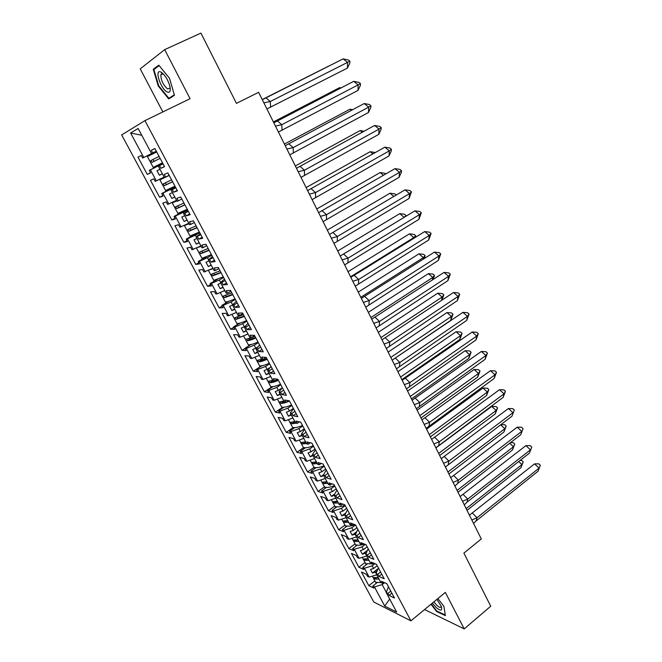 <?xml version="1.0" encoding="UTF-8"?>
<svg xmlns="http://www.w3.org/2000/svg" width="662" height="662" viewBox="0 0 662 662"><rect width="100%" height="100%" fill="white"/><g stroke="black" fill="none" stroke-linecap="round" stroke-linejoin="round"><path stroke-width="0.99" d="M424.557 609.561L464.211 628.9L445.327 592.391L410.912 620.84L144.945 120.625L190.068 98.712L164.689 49.633L140.212 68.848L162.86 111.928M164.689 49.633L200.917 33.1L236.458 103.38L258.619 92.324L481.291 538.959L463.888 553.109L490.741 606.202L464.211 628.9M144.945 120.625L121.667 134.932L373.773 602.015L410.912 620.84M374.94 563.676L372.16 565.853L373.575 568.509L377.208 565.671M380.609 572.051L377.77 574.293L376.033 573.499L378.374 567.847M365.275 544.421L362.031 546.911L363.463 549.592L367.137 546.771M370.331 552.762L367.451 554.979L365.738 554.251L368.18 548.724M355.511 524.949L351.787 527.746L353.243 530.461L356.95 527.664M359.929 533.249L357.025 535.45L355.328 534.772L357.877 529.393M345.192 505.603L341.435 508.375L342.899 511.122L346.656 508.342M349.412 513.513L346.474 515.698L344.803 515.077L347.451 509.831M334.765 486.032L330.959 488.788L332.448 491.56L336.246 488.804M338.77 493.546L335.8 495.714L334.153 495.159L336.908 490.054M324.214 466.238L320.375 468.969L321.873 471.774L325.712 469.044M328.004 473.355L325.001 475.506L323.379 475.01L326.242 470.045M313.548 446.221L309.659 448.927L311.173 451.765L315.062 449.059M317.115 452.924L314.078 455.051L312.481 454.62L315.46 449.804M302.757 425.98L298.827 428.653L300.358 431.525L304.288 428.844M306.101 432.253L303.022 434.363L301.458 433.999L304.545 429.332M291.843 405.5L287.862 408.148L289.418 411.052L293.39 408.396M294.954 411.342L291.843 413.427L290.304 413.129L293.506 408.62M280.796 384.779L276.774 387.402L278.346 390.348L281.573 388.238M283.675 390.175L280.522 392.243L279.008 392.012L282.335 387.667M269.624 363.819L265.561 366.417L267.15 369.396L269.732 367.741M272.264 368.767L269.078 370.811L267.589 370.646L271.039 366.458M258.329 342.618L254.208 345.183L255.813 348.195L257.584 347.087M260.712 347.095L257.485 349.114L256.029 349.023L259.603 345.01M246.893 321.161L242.722 323.701L244.352 326.747L245.048 326.316M249.02 325.158L245.759 327.16L244.336 327.136L248.027 323.296M235.316 299.447L231.104 301.955L232.643 304.834M237.186 302.956L233.885 304.934L232.494 304.983L236.317 301.326M223.607 277.477L219.345 279.96L220.661 282.417M225.212 280.481L221.869 282.434L220.504 282.566L224.468 279.083M211.757 255.242L207.446 257.692L208.53 259.727M213.09 257.733L208.373 259.868L212.469 256.575M199.767 232.743L195.398 235.151L196.258 236.764M200.809 234.704L196.093 236.888L200.321 233.785M187.627 209.962L183.209 212.345L183.829 213.512M188.38 211.385L183.655 213.627L188.033 210.723M175.339 186.907L170.862 189.249L171.243 189.961M184.913 213.255L186.279 215.812L190.151 214.711L180.709 196.995L176.919 198.294L178.301 200.867L177.06 201.281L171.061 190.077L175.579 187.371M162.893 163.564L158.499 166.121M163.059 163.87L158.317 166.22L162.984 163.729M183.655 213.627L189.572 224.699L190.846 224.368L189.489 221.82L193.387 220.777L202.713 238.27L198.732 239.131L197.384 236.599M196.093 236.888L201.935 247.828L203.251 247.571L201.902 245.064L205.907 244.27L215.117 261.54L211.037 262.152L209.705 259.661M208.373 259.868L214.149 270.667L215.489 270.501L214.165 268.011L218.27 267.465L227.364 284.528L223.185 284.9L221.869 282.434M220.504 282.566L226.214 293.233L227.587 293.142L226.28 290.684L230.484 290.378L239.462 307.226L235.184 307.367L233.885 304.934M232.494 304.983L238.13 315.526L239.536 315.509L238.237 313.085L242.54 313.002L251.419 329.651L247.042 329.56L245.759 327.16M244.336 327.136L249.897 337.554L251.337 337.603L250.062 335.212L254.456 335.353L263.219 351.803L258.759 351.489L257.485 349.114M256.029 349.023L261.531 359.309L263.004 359.441L261.738 357.075L266.223 357.439L274.887 373.682L270.328 373.161L269.078 370.811M267.589 370.646L273.025 380.815L274.523 381.006L273.274 378.672L277.85 379.252L286.406 395.305L281.764 394.569L280.522 392.243M279.008 392.012L284.387 402.057L285.91 402.322L284.677 400.013L289.344 400.808L297.792 416.671L293.067 415.719L291.843 413.427M290.304 413.129L295.608 423.059L297.164 423.39L295.939 421.106L300.689 422.108L309.046 437.781L304.239 436.63L303.022 434.363M301.458 433.999L306.705 443.813L308.285 444.21L307.077 441.951L311.91 443.151L320.168 458.642L315.269 457.293L314.078 455.051M312.481 454.62L317.669 464.319L319.274 464.782L318.083 462.556L322.998 463.946L331.149 479.255L326.184 477.716L325.001 475.506M323.379 475.01L328.501 484.592L330.139 485.122L328.956 482.912L333.946 484.501L342.014 499.628L336.966 497.907L335.8 495.714M334.153 495.159L339.217 504.634L340.872 505.222L339.714 503.046L344.778 504.816L352.747 519.769L347.624 517.858L346.474 515.698M344.803 515.077L349.809 524.453L351.489 525.098L350.339 522.939L355.477 524.9L363.355 539.679L358.167 537.594L357.025 535.45M355.328 534.772L360.277 544.04L361.982 544.743L360.848 542.617L366.061 544.743L373.848 559.357L368.585 557.098L367.451 554.979M365.738 554.251L370.637 563.412L372.358 564.165L371.233 562.063L376.512 564.363L384.217 578.811L378.887 576.379L377.77 574.293M376.033 573.499L380.873 582.56L382.619 583.371L381.511 581.294L386.856 583.768L394.469 598.051L389.074 595.452L387.965 593.384L386.203 592.54L396.654 612.085L384.721 606.069L374.427 586.896L382.173 584.596L386.285 592.283M376.736 574.823L369.164 577.107L367.501 576.329L366.409 574.302L361.435 572.001L368.808 585.688L373.831 588.104L372.747 586.093L374.427 586.896M369.164 577.107L364.398 568.228L372.16 565.853M366.665 555.981L359.077 558.331L357.43 557.603L356.33 555.55L351.423 553.407L358.878 567.251L363.835 569.51L362.735 567.475L364.398 568.228M359.077 558.331L354.253 549.344L362.031 546.911M356.479 536.923L348.882 539.34L347.252 538.669L346.143 536.592L341.302 534.615L348.841 548.608L353.723 550.71L352.623 548.649L354.253 549.344M348.882 539.34L344 530.262L351.787 527.746M346.176 517.651L338.563 520.142L336.966 519.529L335.841 517.427L331.066 515.615L338.687 529.766L343.512 531.702L342.386 529.617L344 530.262M338.563 520.142L333.631 510.956L341.435 508.375M335.758 498.172L328.137 500.729L326.556 500.166L325.423 498.047L320.714 496.401L328.426 510.708L333.176 512.479L332.043 510.369L333.631 510.956M328.137 500.729L323.147 491.436L330.959 488.788M325.224 478.461L317.595 481.092L316.039 480.587L314.88 478.444L310.255 476.971L318.05 491.436L322.725 493.041L321.583 490.906L323.147 491.436M317.595 481.092L312.547 471.7L320.375 468.969M314.566 458.526L306.928 461.232L305.397 460.793L304.23 458.617L299.671 457.326L307.549 471.956L312.166 473.38L311.008 471.228L312.547 471.7M306.928 461.232L301.822 451.732L309.659 448.927M303.792 438.368L296.137 441.149L294.631 440.768L293.448 438.575L288.971 437.458L296.94 452.254L301.475 453.503L300.308 451.318L301.822 451.732M296.137 441.149L290.974 431.541L298.827 428.653M292.894 417.979L285.223 420.833L283.741 420.511L282.55 418.293L278.148 417.366L286.207 432.327L290.668 433.395L289.484 431.185L290.974 431.541M285.223 420.833L280.001 411.11L287.862 408.148M281.863 397.349L274.184 400.278L272.736 400.03L271.528 397.779L267.208 397.043L275.359 412.178L279.736 413.055L278.537 410.829L280.001 411.11M274.184 400.278L268.904 390.448L276.774 387.402M270.708 376.479L263.021 379.492L261.598 379.301L260.373 377.034L256.136 376.488L264.378 391.796L268.681 392.483L267.465 390.224L268.904 390.448M263.021 379.492L257.675 369.545L265.561 366.417M259.421 355.362L251.717 358.456L250.327 358.341L249.086 356.04L244.932 355.701L253.273 371.183L257.493 371.672L256.268 369.388L257.675 369.545M251.717 358.456L246.314 348.394L254.208 345.183M248.002 333.996L240.289 337.181L238.924 337.123L237.675 334.798L233.603 334.666L242.044 350.33L246.173 350.612L244.932 348.303L246.314 348.394M240.289 337.181L234.82 326.995L242.722 323.701M236.442 312.381L228.721 315.65L227.389 315.666L226.123 313.308L222.142 313.383L230.682 329.229L234.72 329.312L233.471 326.978L234.82 326.995M228.721 315.65L223.193 305.348L231.104 301.955M224.749 290.51L217.02 293.862L215.713 293.945L214.43 291.57L210.549 291.851L219.18 307.888L223.135 307.756L221.869 305.397L223.193 305.348M217.02 293.862L211.418 283.435L219.345 279.96M212.916 268.367L203.904 271.974L202.605 269.558L198.815 270.071L207.554 286.29L211.418 285.951L210.127 283.559L211.418 283.435M205.179 271.809L199.51 261.258L207.446 257.692M200.942 245.966L191.947 249.731L190.639 247.29L186.941 248.027L195.786 264.444L199.552 263.873L198.252 261.457L199.51 261.258M193.188 249.491L187.454 238.817L195.398 235.151M188.819 223.284L179.849 227.223L178.525 224.757L174.925 225.717L183.87 242.333L187.545 241.539L186.229 239.09L187.454 238.817M181.057 226.909L175.256 216.102L183.209 212.345M176.547 200.329L167.602 204.442L166.261 201.943L162.769 203.143L171.822 219.958L175.389 218.932L174.056 216.449L175.256 216.102M168.777 204.053L162.902 193.105L170.862 189.249M164.126 177.093L155.206 181.38L153.849 178.856L150.456 180.296L159.625 197.309L163.092 196.051L161.743 193.536L162.902 193.105M156.348 180.908L150.398 169.836L158.367 165.872M142.661 158.036L156.298 151.184L142.661 158.036L141.287 155.479L138.002 157.167L147.278 174.387L150.646 172.89L149.273 170.349L150.398 169.836M143.77 157.482L130.613 133.004L138.135 128.469L151.548 153.567L156.29 151.184L151.548 153.567M159.501 165.682L160.907 168.305L164.557 166.675L154.867 148.503L151.3 150.332L152.715 152.98M158.317 166.22L164.383 177.573L165.591 177.077L164.193 174.462L167.875 172.906L177.433 190.846L173.676 192.212L172.285 189.622L171.061 190.077M376.835 571.083L375.503 572.125L376.107 573.251M373.575 568.509L370.521 569.436L372.458 573.044L375.503 572.125M366.359 552.522L365.416 553.25L365.821 554.011M363.463 549.592L360.401 550.552L362.362 554.202L365.416 553.25M355.717 533.779L355.42 534.54M353.243 530.461L350.173 531.445L352.151 535.136L355.213 534.16M342.899 511.122L339.829 512.131L341.832 515.864L344.894 514.862M332.448 491.56L329.37 492.602L331.389 496.376L334.277 495.399M321.873 471.774L318.794 472.85L320.838 476.665L323.726 475.664M311.173 451.765L308.095 452.866L310.164 456.73L313.06 455.696M300.358 431.525L297.271 432.658L299.365 436.564L302.261 435.505M289.418 411.052L286.323 412.219L288.442 416.166L291.346 415.082M278.346 390.348L275.251 391.54L277.386 395.537L280.299 394.42M267.15 369.396L264.047 370.621L266.207 374.659L269.128 373.517M255.813 348.195L252.71 349.453L254.903 353.541L257.816 352.366M244.352 326.747L241.241 328.038L243.459 332.175L246.38 330.967M232.561 305.116L229.64 306.365L231.882 310.552L234.803 309.311M220.827 283.154L217.889 284.437L220.165 288.673L223.094 287.399M208.944 260.927L206.006 262.243L208.307 266.538L211.236 265.222M196.92 238.436L193.983 239.785L196.308 244.129L199.237 242.78M184.748 215.663L181.802 217.053L184.16 221.447L187.098 220.065M172.426 192.617L169.48 194.04L171.863 198.484L174.801 197.069M159.947 169.282L157.002 170.738L159.418 175.248L162.364 173.792M141.767 135.271L130.613 133.004M384.556 582.701L382.173 584.596M386.203 592.54L388.453 586.755M389.678 599.036L384.721 606.069M141.304 155.512L138.002 157.167M150.547 172.716L147.278 174.387M162.827 163.431L149.273 170.349M164.449 166.485L160.907 168.305M154.883 148.536L151.3 150.332M162.86 195.613L159.625 197.309M175.016 218.228L171.822 219.958M187.032 240.587L183.87 242.333M198.906 262.673L195.786 264.444M210.632 284.503L207.554 286.29M222.233 306.076L219.18 307.888M233.694 327.392L230.682 329.229M245.023 348.469L242.044 350.33M260.125 366.822L253.273 371.183M271.155 387.386L264.378 391.796M282.053 407.726L275.359 412.178M292.836 427.834L286.207 432.327M303.494 447.719L296.94 452.254M314.028 467.38L307.549 471.956M324.454 486.827L318.05 491.436M334.765 506.049L328.426 510.708M344.96 525.074L338.687 529.766M355.039 543.883L348.841 548.608M365.019 562.493L358.878 567.251M374.882 580.897L368.808 585.688M175.802 187.776L172.285 189.622M175.132 186.519L161.743 193.536M177.176 190.366L173.676 192.212M169.124 175.248L165.591 177.077M390.779 591.125L387.965 593.384M377.216 582.552L372.747 586.093M391.879 593.193L389.074 595.452M383.869 582.386L382.619 583.371M367.286 563.941L362.735 567.475M381.726 574.144L378.887 576.379M373.691 563.13L372.358 564.165M357.248 545.116L352.623 548.649M371.456 554.872L368.585 557.098M363.405 543.659L361.982 544.743M347.103 526.083L342.386 529.617M361.071 535.384L358.167 537.594M353.012 523.956L351.489 525.098M336.842 506.844L332.043 510.369M350.562 515.673L347.624 517.858M342.511 504.022L340.872 505.222M326.482 487.373L321.583 490.906M339.937 495.739L336.966 497.907M331.902 483.848L330.139 485.122M316.014 467.686L311.008 471.228M329.188 475.564L326.184 477.716M321.186 463.433L319.274 464.782M305.43 447.769L300.308 451.318M318.314 455.158L315.269 457.293M310.362 442.77L308.285 444.21M294.739 427.619L289.484 431.185M307.309 434.52L304.239 436.63M299.447 421.843L297.164 423.39M283.948 407.229L278.537 410.829M296.179 413.634L293.067 415.719M288.433 400.651L285.91 402.322M273.05 386.591L267.465 390.224M284.908 392.5L281.764 394.569M277.337 379.185L274.523 381.006M262.053 365.697L256.268 369.388M273.514 371.109L270.328 373.161M266.165 357.43L263.004 359.441M250.981 344.538L244.932 348.303M261.978 349.462L258.759 351.489M254.58 335.593L251.337 337.603M239.843 323.097L233.471 326.978M250.302 327.558L247.042 329.56M242.822 313.523L239.536 315.509M228.671 301.351L221.869 305.397M238.486 305.389L235.184 307.367M230.914 291.181L227.587 293.142M217.558 279.24L210.127 283.559M226.52 282.947L223.185 284.9M218.857 268.557L215.489 270.501M206.66 256.69L198.252 261.457M214.414 260.224L211.037 262.152M206.652 245.668L203.251 247.571M196.465 233.429L186.229 239.09M202.158 237.228L198.732 239.131M194.297 222.482L190.846 224.368M187.288 209.333L174.056 216.449M189.746 213.942L186.279 215.812M181.785 199.014L178.301 200.867M162.331 173.742L159.418 175.248M174.743 196.962L171.863 198.484M187.007 219.892L184.16 221.447M199.121 242.557L196.308 244.129M211.087 264.941L208.307 266.538M222.912 287.068L220.165 288.673M234.596 308.922L231.882 310.552M246.14 330.528L243.459 332.175M257.559 351.87L254.903 353.541M268.838 372.971L266.207 374.659M279.985 393.832L277.386 395.537M291.007 414.445L288.442 416.166M301.897 434.826L299.365 436.564M312.671 454.976L310.164 456.73M323.503 474.762L320.838 476.665M334.691 493.976L331.389 496.376M345.672 513.017L341.832 515.864M356.454 531.884L352.151 535.136M367.062 550.577L362.362 554.202M377.505 569.088L372.458 573.044M174.454 95.295L169.513 78.298L158.772 65.166L153.27 69.303L158.292 86.068L168.744 98.919L174.454 95.295M431.003 604.232L436.622 611.523L445.361 615.635L443.937 606.409L437.863 598.556M161.363 73.912L161.503 74.417M158.764 85.845L158.292 86.068M155.793 68.136L153.27 69.303M262.301 99.714L343.098 58.885L348.402 60.002L349.884 61.161L349.842 63.064L347.442 68.078L266.91 108.965M265.901 97.769L270.278 101.526L347.558 62.369L343.098 58.885M347.442 68.078L347.558 62.369L349.884 61.161M263.865 102.85L270.278 101.526L270.609 107.236M329.246 65.811L262.226 99.565M156.695 151.937L148.156 156.232L156.695 151.937M162.496 162.819L153.932 167.014L154.337 167.767M152.914 159.484L154.031 161.363L160.113 158.35M150.241 155.181L149.835 154.428M156.406 166.708L156.042 166.013M148.156 156.232L147.75 155.479M160.13 158.367L151.946 162.422L150.795 160.601L159.079 156.406M153.617 168.131L147.03 155.843M161.172 72.199L160.825 72.026C154.163 68.683 160.427 88.576 166.981 91.886C170.151 93.21 171.011 90.934 169.555 85.067C167.445 78.902 164.648 74.616 161.172 72.199M163.721 74.359L162.918 73.879L160.866 74.707C160.825 80.11 163.059 84.852 167.56 88.915L169.919 88.236L170.076 87.185M174.313 94.807L168.868 98.274L158.739 85.812L153.874 69.576L159.145 65.621M172.534 96.511L168.868 98.274M432.327 603.14L436.217 607.559C440.793 611.258 442.481 610.852 441.273 606.359L436.912 599.342M433.85 601.874L436.97 605.465C439.303 607.493 440.702 607.898 441.157 606.682L441.19 606.135M445.269 615.031L436.788 611.059L431.318 603.967M443.921 606.384L445.253 615.039M273.828 122.842L353.715 81.335L358.953 82.386L360.442 83.561L360.385 85.415L358.01 90.421L278.412 132.036M277.403 120.898L281.797 124.704L358.175 84.868L353.715 81.335M358.01 90.421L358.175 84.868L360.442 83.561M275.45 126.086L281.797 124.704L282.053 130.249M285.223 145.69L364.208 103.537L369.388 104.522L370.877 105.713L370.803 107.509L368.453 112.515L289.782 154.834M288.764 143.745L293.167 147.601L368.676 107.12L364.208 103.537M368.453 112.515L368.676 107.12L370.877 105.713M286.894 149.041L293.167 147.601L293.357 152.988M296.485 168.272L374.584 125.482L379.707 126.401L381.196 127.609L381.105 129.355L378.78 134.361L301.011 177.366M299.994 166.319L304.412 170.225L379.061 129.115L374.584 125.482M378.78 134.361L379.061 129.115L381.196 127.609M298.206 171.731L304.412 170.225L304.537 175.455M307.607 190.598L384.837 147.179L389.91 148.031L391.399 149.256L391.283 150.961L388.991 155.959L312.116 199.626M311.09 188.637L315.517 192.592L389.322 150.862L384.837 147.179M388.991 155.959L389.322 150.862L391.399 149.256M309.377 194.148L315.517 192.592L315.584 197.665M318.612 212.651L394.982 168.636L399.997 169.431L401.486 170.664L401.362 172.319L399.087 177.317L323.089 221.638M322.063 210.69L326.498 214.695L399.476 172.36L394.982 168.636M399.087 177.317L399.476 172.36L401.486 170.664M320.425 216.3L326.498 214.695L326.498 219.61M340.409 88.236L339.656 87.632L273.389 121.949M341.038 87.905L339.656 87.632M169.224 175.438L160.634 179.526L169.191 175.372M174.95 186.188L166.344 190.176L166.741 190.921M165.293 182.877L166.46 184.582L172.567 181.711M162.695 178.459L162.413 177.929M168.793 189.845L168.479 189.266M160.634 179.526L160.336 178.955M172.608 181.785L164.399 185.666L163.249 183.87L171.574 179.849M166.03 191.293L159.608 179.311M351.373 110.372L349.958 109.222L284.42 144.076M352.614 109.71L349.958 109.222M176.853 200.9L172.964 202.539L176.762 200.743M187.247 209.266L178.608 213.065L178.997 213.793M177.565 205.956L178.732 207.529L184.864 204.79M181.024 212.701L180.776 212.237M184.938 204.922L176.696 208.621L175.554 206.85L183.912 203.002M178.293 214.174L172.037 202.489M362.205 132.259L360.136 130.563L295.326 165.955M364.05 131.25L360.136 130.563M189.075 223.764L185.153 225.27L188.951 223.524M199.403 232.064L190.722 235.672L191.111 236.392M189.713 228.746L190.855 230.186L197.019 227.579M197.119 227.769L188.844 231.303L187.71 229.557L196.109 225.874M190.416 236.773L184.309 225.394M372.888 153.898L370.215 151.672L306.109 187.578M370.215 151.672L375.271 152.558M201.149 246.347L197.723 247.431M200.073 246.363L200.983 246.041M211.41 254.589L202.696 258.014L203.077 258.726M201.72 251.254L202.837 252.578L209.018 250.104M209.151 250.352L200.851 253.712L199.717 251.99L208.149 248.482M202.39 259.115L196.44 248.018M383.439 175.298L380.17 172.55L316.767 208.96M380.17 172.55L385.094 173.312L385.822 173.924M213.081 268.673L209.697 269.798M223.268 276.84L214.521 280.084L214.893 280.787M213.586 273.489L214.67 274.705L220.876 272.363M221.042 272.653L212.709 275.855L211.583 274.159L220.049 270.808M214.215 281.185L208.422 270.369M329.477 234.456L405.012 189.853L409.968 190.582L411.466 191.831L409.075 198.443L333.929 243.384M332.903 232.486L337.347 236.541L409.513 193.618L405.012 189.853M409.075 198.443L409.513 193.618L411.466 191.831M331.348 238.196L337.347 236.541L337.289 241.307M393.849 196.448L390.026 193.205L327.309 230.103M390.026 193.205L394.9 193.908L396.24 195.042M224.865 290.726L222.349 291.545M234.993 298.835C230.98 300.672 228.051 301.69 226.205 301.897L226.578 302.592M225.328 295.459L226.371 296.576L232.602 294.35M232.784 294.698L224.435 297.735L223.309 296.063L231.816 292.869M225.907 302.989L220.264 292.455M340.227 256.012L414.933 210.83L419.832 211.501L421.33 212.767L418.947 219.329L344.654 264.891M343.619 254.034L348.071 258.13L419.435 214.645L414.933 210.83M418.947 219.329L419.435 214.645L421.33 212.767M342.138 259.843L348.071 258.13L347.955 262.756M404.11 217.393L342.924 254.423M406.038 215.514L404.59 214.281L399.774 213.636L404.118 217.359L406.038 215.514L405.972 216.259M399.774 213.636L337.728 251.006M236.516 312.514L234.886 313.043M246.57 320.565C242.573 322.369 239.636 323.337 237.757 323.453L238.13 324.14M236.93 317.164L237.931 318.182L244.179 316.08M244.394 316.477L236.02 319.357L234.902 317.71L243.434 314.673M237.459 324.546L231.957 314.276M350.843 277.312L424.739 231.584L429.588 232.197L431.094 233.471L428.711 239.983L355.246 286.141M354.22 275.334L358.672 279.472L429.249 235.432L424.739 231.584M428.711 239.983L429.249 235.432L431.094 233.471M352.805 281.234L358.672 279.472L358.506 283.957M413.684 238.444L413.767 237.608L350.579 276.774M415.628 235.68L414.189 234.431L409.422 233.843L413.767 237.608L415.628 235.68L415.38 237.393M409.422 233.843L348.038 271.685M248.027 334.053L247.348 334.269M258.023 342.039C254.034 343.818 251.08 344.72 249.177 344.761L249.541 345.44M248.407 338.621L249.359 339.54L255.631 337.554M255.863 338.001C252.222 339.631 249.425 340.541 247.464 340.731L246.521 338.961C248.473 338.762 251.27 337.852 254.911 336.213M248.879 345.845L243.525 335.849M361.344 298.38L434.446 252.106L439.245 252.661L440.743 253.951L438.376 260.414L365.722 307.151M364.696 296.394L369.156 300.573L438.956 255.995L434.446 252.106M438.376 260.414L438.956 255.995L440.743 253.951M363.347 302.385L369.156 300.573L368.933 304.917M423.117 259.297L423.308 257.634L360.798 297.279M425.12 255.631L423.672 254.373L418.955 253.836L423.308 257.634L425.12 255.631L424.309 258.544M418.955 253.836L358.233 292.132M269.335 363.264C265.354 365.01 262.4 365.863 260.456 365.821L260.82 366.491M259.752 359.822L260.646 360.649L266.943 358.779M267.208 359.276C263.575 360.873 260.762 361.733 258.784 361.857L257.667 360.244L261.598 359.317M265.536 357.828L266.265 357.513M260.166 366.905L254.944 357.157M371.73 319.2L444.045 272.405L448.786 272.901L450.292 274.209L447.926 280.622L376.082 327.93M375.048 317.214L379.516 321.434L448.555 276.335L444.045 272.405M447.926 280.622L448.555 276.335L450.292 274.209M373.773 323.296L379.516 321.434L379.235 325.646M432.435 279.943L432.749 277.461L370.902 317.545M434.512 275.375L433.064 274.101L428.397 273.621L432.749 277.461L434.512 275.375L433.155 279.48M428.397 273.621L368.312 312.348M280.514 384.25C276.55 385.963 273.588 386.757 271.61 386.633L271.966 387.295M270.965 380.774L271.809 381.511L278.123 379.756M278.412 380.294C274.788 381.875 271.974 382.686 269.964 382.735L268.863 381.138L272.761 380.319M271.329 387.717L266.24 378.225M381.991 339.788L453.536 292.488L458.228 292.927L459.734 294.242L457.376 300.614L386.318 348.469M385.284 337.802L389.769 342.064L458.054 296.452L453.536 292.488M457.376 300.614L458.054 296.452L459.734 294.242M384.076 343.967L389.769 342.064L389.43 346.135M441.62 300.399L442.092 297.064L380.898 337.595M443.805 294.904L442.357 293.622L437.739 293.192L442.092 297.064L443.805 294.904L441.91 300.2M437.739 293.192L378.283 332.349M291.57 404.987C287.614 406.667 284.643 407.411 282.633 407.213L282.988 407.866M282.062 401.486L282.848 402.14L284.354 402M287.945 400.973L288.673 400.692M289.484 401.081C285.876 402.628 283.055 403.398 281.019 403.373L279.918 401.793L283.857 401.073M282.351 408.288L277.403 399.054M392.144 360.153L462.92 312.348L467.571 312.737L469.077 314.061L466.727 320.391L396.447 368.784M395.413 358.159L399.898 362.462L467.446 316.353L462.92 312.348M466.727 320.391L467.446 316.353L469.077 314.061M394.271 364.406L399.898 362.462L399.509 366.4M392.144 360.145L450.714 320.4L451.335 316.469L390.787 357.43M452.998 314.235L451.55 312.936L446.974 312.563L451.335 316.469L452.998 314.235L450.714 320.4M446.974 312.563L388.147 352.134M302.493 425.484C298.554 427.139 295.566 427.826 293.539 427.553L293.887 428.198M293.034 421.959L295.269 422.43M296.137 423.167L291.95 423.779L290.85 422.215L294.822 421.578M293.258 428.628L288.433 419.634M298.777 422.298L299.762 421.909M402.182 380.286L472.213 332.001L476.806 332.332L478.312 333.673L475.978 339.954L406.46 388.867M405.425 378.292L409.91 382.628L476.739 336.039L472.213 332.001M475.978 339.954L476.739 336.039L478.312 333.673M404.341 384.614L409.91 382.628L409.48 386.434M401.859 379.624L459.825 339.482L460.487 335.667L400.568 377.05M462.093 333.358L460.644 332.051L456.118 331.728L460.487 335.667L462.093 333.358L459.825 339.482M456.118 331.728L397.903 371.705M313.292 445.749C309.369 447.371 306.374 448.017 304.313 447.661L304.652 448.306M303.883 442.199L306.067 442.63M306.556 443.54L302.757 443.945L301.665 442.398L305.654 441.86M304.04 448.737L299.348 439.982M412.112 400.196L481.406 351.439L485.949 351.721L487.455 353.069L485.122 359.309L416.365 408.727M415.322 398.193L419.824 402.57L485.925 355.519L481.406 351.439M485.122 359.309L485.925 355.519L487.455 353.069M414.304 404.606L419.824 402.57L419.336 406.253M411.466 398.905L468.828 358.365L469.54 354.667L410.241 396.455M471.096 352.283L469.648 350.968L465.171 350.686L469.54 354.667L471.096 352.283L468.828 358.365M465.171 350.686L407.56 391.06M323.975 465.783C320.06 467.38 317.057 467.968 314.971 467.546L315.311 468.183M314.615 462.208L316.742 462.597M317.263 463.566L313.44 463.888L312.348 462.357L316.37 461.902M314.698 468.613L310.13 460.098M421.926 419.882L490.492 370.67L494.994 370.902L496.5 372.267L494.175 378.457L426.154 428.372M425.12 417.887L429.621 422.29L495.027 374.783L490.492 370.67M494.175 378.457L495.027 374.783L496.5 372.267M424.16 424.367L429.621 422.29L429.084 425.856M420.974 417.97L477.749 377.059L478.494 373.467L419.816 415.645M480.008 371.018L478.552 369.686L474.124 369.454L478.494 373.467L480.008 371.018L477.749 377.059M474.124 369.454L417.11 410.217M334.525 485.585C330.628 487.166 327.624 487.704 325.505 487.215L325.836 487.836M325.241 482.002L327.301 482.341M327.847 483.368L324.008 483.608L322.915 482.093L326.97 481.721M325.232 488.275L320.789 479.991M431.632 439.353L499.496 389.703L503.947 389.885L505.454 391.259L503.137 397.407L435.844 447.802M434.802 437.359L439.311 441.794L504.022 393.849L499.496 389.703M503.137 397.407L504.022 393.849L505.454 391.259M433.908 443.912L439.311 441.794L438.724 445.236M430.383 436.837L486.578 395.553L487.356 392.07L429.282 434.644M488.829 389.554L487.373 388.213L482.987 388.031L487.356 392.07L488.829 389.554L486.578 395.553M482.987 388.031L426.551 429.166M344.968 505.172C341.079 506.72 338.067 507.216 335.924 506.653L336.255 507.274M335.75 501.564L337.736 501.87M338.315 502.946L334.451 503.112L333.367 501.606L337.446 501.324M335.651 507.713L331.331 499.653M441.24 458.617L508.391 408.528L512.802 408.661L514.308 410.051L511.999 416.158L445.427 467.016M444.384 456.614L448.894 461.091L512.926 412.707L508.391 408.528M511.999 416.158L514.308 410.051M443.548 463.251L448.894 461.091L448.265 464.418M439.684 455.506L495.308 413.866L496.136 410.49L438.649 453.429M497.559 407.9L496.103 406.551L491.758 406.418L496.136 410.49L497.559 407.9L495.308 413.866M491.758 406.418L435.902 447.917M354.931 524.685C351.208 526.091 348.311 526.497 346.226 525.885L346.549 526.497M346.152 520.911L348.055 521.176M348.659 522.31L344.786 522.392L343.702 520.903L347.807 520.704M345.961 526.944L341.757 519.099M450.739 477.674L517.204 427.164L521.565 427.247L523.071 428.645L520.771 434.711L457.699 483.384M453.859 475.672L458.369 480.173L521.739 431.376L517.204 427.164M520.771 434.711L523.071 428.645M454.902 486.024L457.558 483.525M453.081 482.375L458.369 480.173L457.765 483.07M448.894 473.975L503.956 431.988L504.816 428.719L447.926 472.023M500.613 424.781L504.816 428.719L506.198 426.063L503.956 431.988M500.82 424.623L504.742 424.706L506.198 426.063M364.456 544.09C361.038 545.265 358.357 545.529 356.413 544.9L356.735 545.505M356.462 540.051L358.266 540.266M358.895 541.458L354.998 541.466L353.922 539.985L358.051 539.869M356.148 545.951L352.06 538.33M460.14 496.525L525.918 445.609L530.237 445.642L531.752 447.049L529.451 453.073L467.033 502.144M463.234 494.514L467.753 499.057L530.452 449.846L525.918 445.609M529.451 453.073L531.752 447.049M464.277 504.833L466.743 502.45M462.515 501.283L467.753 499.057L467.173 501.515M458.013 492.255L512.512 449.92L513.414 446.759L457.094 490.418M509.699 443.259L513.414 446.759L514.746 444.045L512.512 449.92M510.493 442.646L513.29 442.671L514.746 444.045M373.922 563.238L373.327 563.412M371.597 563.834L366.491 563.71L366.814 564.305M366.69 558.968L368.362 559.158M369.024 560.391L365.101 560.325L364.026 558.86L368.18 558.819M366.235 564.752L362.255 557.346M469.432 515.168L534.548 463.855L538.827 463.847L540.333 465.262L538.041 471.245L475.837 521.168L476.499 519.778L476.259 520.713M472.511 513.158L477.029 517.725L539.083 468.125L534.548 463.855M538.041 471.245L540.333 465.262M473.553 523.435L475.837 521.168M471.841 520.001L477.029 517.725L476.499 519.778M467.033 510.344L520.986 467.678L521.921 464.616L466.172 508.623M518.685 461.538L521.921 464.616L523.212 461.836L520.986 467.678M520.059 460.462L521.755 460.462L523.212 461.836M381.014 582.626L376.455 582.312L376.777 582.899M376.935 577.686L378.341 577.835M379.028 579.118L375.097 578.985L374.022 577.529L378.201 577.562M376.223 583.338L372.342 576.147M151.946 162.422L154.031 161.363M164.399 185.666L166.46 184.582M176.696 208.621L178.732 207.529M188.844 231.303L190.855 230.186M200.851 253.712L202.837 252.578M212.709 275.855L214.67 274.705M224.435 297.735L226.371 296.576M236.02 319.357L237.931 318.182M247.464 340.731L249.359 339.54M258.784 361.857L260.646 360.649M269.964 382.735L271.809 381.511M281.019 403.373L282.848 402.14M291.95 423.779L293.754 422.53M302.757 443.945L304.537 442.688M313.44 463.888L315.203 462.614M324.008 483.608L325.745 482.325M334.451 503.112L336.172 501.813M344.786 522.392L346.483 521.085M354.998 541.466L356.677 540.142M365.101 560.325L366.765 558.993M375.097 578.985L376.67 577.694M150.795 160.601L152.881 159.55M162.918 73.879L160.825 72.026M163.075 73.681L160.866 74.707M163.249 183.87L164.259 183.341M175.554 206.85L176.125 206.544M187.71 229.557L188.132 229.325"/></g></svg>
